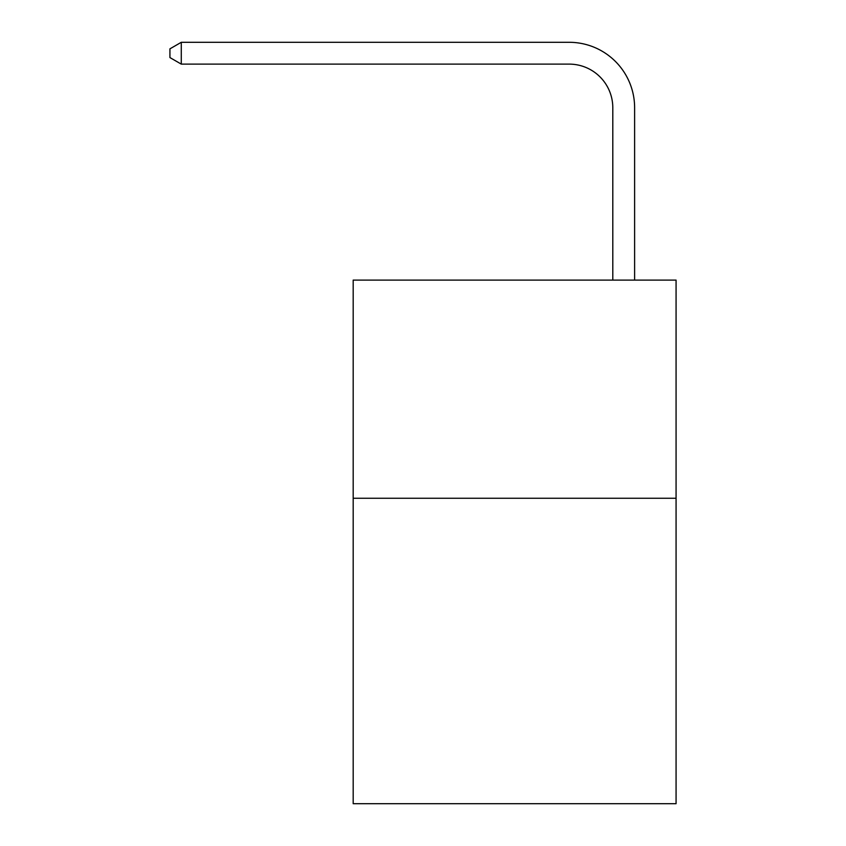 <?xml version="1.0" encoding="UTF-8"?>
<svg xmlns="http://www.w3.org/2000/svg" width="846" height="846" viewBox="0 0 846 846"><rect width="100%" height="100%" fill="white"/><g stroke="black" fill="none" stroke-linecap="round" stroke-linejoin="round"><path stroke-width="1.27" d="M676.07 498.262L676.07 803.7L353.184 803.7L353.184 280.1L676.07 280.1L676.07 498.262L353.184 498.262M569.168 42.3L181.277 42.3L569.168 42.3A65.449 65.449 -4.9 0 1 634.616 107.749L634.616 280.1M612.8 280.1L612.8 107.749A43.632 43.632 175.1 0 0 569.168 64.116L181.277 64.116L169.93 57.57L169.93 48.846L181.277 42.3L181.277 64.116M612.8 107.749A43.632 43.632 175.1 0 0 569.168 64.116A43.632 43.632 175.1 0 1 612.8 107.749A43.632 43.632 175.1 0 0 569.168 64.116A43.632 43.632 175.1 0 1 612.8 107.749A43.632 43.632 175.1 0 0 569.168 64.116A43.632 43.632 175.1 0 1 612.8 107.749A43.632 43.632 175.1 0 0 569.168 64.116A43.632 43.632 175.1 0 1 612.8 107.749A43.632 43.632 175.1 0 0 569.168 64.116A43.632 43.632 175.1 0 1 612.8 107.749A43.632 43.632 175.1 0 0 569.168 64.116A43.632 43.632 175.1 0 1 612.8 107.749A43.632 43.632 175.1 0 0 569.168 64.116A43.632 43.632 175.1 0 1 612.8 107.749A43.632 43.632 175.1 0 0 569.168 64.116A43.632 43.632 175.1 0 1 612.8 107.749A43.632 43.632 175.1 0 0 569.168 64.116A43.632 43.632 175.1 0 1 612.8 107.749A43.632 43.632 175.1 0 0 569.168 64.116A43.632 43.632 175.1 0 1 612.8 107.749A43.632 43.632 175.1 0 0 569.168 64.116A43.632 43.632 175.1 0 1 612.8 107.749A43.632 43.632 175.1 0 0 569.168 64.116A43.632 43.632 175.1 0 1 612.8 107.749A43.632 43.632 175.1 0 0 569.168 64.116A43.632 43.632 175.1 0 1 612.8 107.749A43.632 43.632 175.1 0 0 569.168 64.116A43.632 43.632 175.1 0 1 612.8 107.749A43.632 43.632 175.1 0 0 569.168 64.116A43.632 43.632 175.1 0 1 612.8 107.749A43.632 43.632 175.1 0 0 569.168 64.116A43.632 43.632 175.1 0 1 612.8 107.749A43.632 43.632 175.1 0 0 569.168 64.116A43.632 43.632 175.1 0 1 612.8 107.749A43.632 43.632 175.1 0 0 569.168 64.116A43.632 43.632 175.1 0 1 612.8 107.749A43.632 43.632 175.1 0 0 569.168 64.116A43.632 43.632 175.1 0 1 612.8 107.749A43.632 43.632 175.1 0 0 569.168 64.116A43.632 43.632 175.1 0 1 612.8 107.749"/></g></svg>
